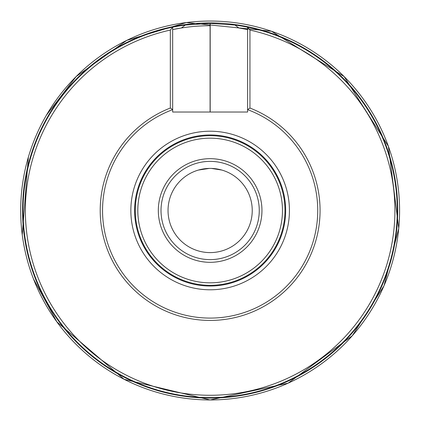<?xml version="1.0" encoding="UTF-8"?>
<svg xmlns="http://www.w3.org/2000/svg" width="421" height="421" viewBox="0 0 421 421"><rect width="100%" height="100%" fill="white"/><g stroke="black" fill="none" stroke-linecap="round" stroke-linejoin="round"><path stroke-width="0.63" d="M210.19 23.387A187.108 187.108 0 0 0 210.09 23.387L185.335 25.039A187.108 187.108 0 0 0 54.746 314.724A187.108 187.108 0 0 0 365.533 314.724A187.108 187.108 0 0 0 234.939 25.039L210.19 23.387L210.19 112.033M185.335 25.039L181.388 27.981L172.668 29.57A184.772 184.772 0 0 1 210.09 25.728M247.611 29.57L238.886 27.981L234.939 25.039M210.137 252.6A42.1 42.1 0 0 1 173.678 189.45A42.1 42.1 0 0 1 246.595 189.45A42.1 42.1 0 0 1 210.137 252.6M209.284 168.411L198.444 170.058M200.096 169.616L203.743 168.889M205.406 168.668L207.39 168.489M221.83 170.058L211.426 168.421M212.915 168.489L214.726 168.653M216.589 168.895L219.373 169.426M247.611 112.033L172.668 112.033L172.668 109.649A107.587 107.587 0 0 0 123.984 274.939A107.587 107.587 0 0 0 296.295 274.939A107.587 107.587 0 0 0 247.611 109.649L247.611 112.033M249.948 108.034L247.611 109.649L247.611 27.181L249.948 30.07L249.948 108.034A109.928 109.928 0 0 1 297.842 276.776A109.928 109.928 0 0 1 122.437 276.776A109.928 109.928 0 0 1 170.326 108.034L170.326 30.07A184.772 184.772 0 0 0 57.224 314.219A184.772 184.772 0 0 0 363.055 314.219A184.772 184.772 0 0 0 249.948 30.07M170.326 30.07L172.668 27.181L172.668 109.649L170.326 108.034M261.957 210.5A51.815 51.815 0 0 0 210.137 158.68A51.815 51.815 0 0 0 158.322 210.5A51.815 51.815 0 0 0 210.137 262.315A51.815 51.815 0 0 0 261.957 210.5M282.465 210.5A72.328 72.328 0 0 0 173.973 147.866A72.328 72.328 0 0 0 173.973 273.134A72.328 72.328 0 0 0 282.465 210.5M284.97 210.5A74.833 74.833 0 0 0 172.721 145.692A74.833 74.833 0 0 0 172.721 275.308A74.833 74.833 0 0 0 284.97 210.5M285.67 210.5A75.533 75.533 0 0 0 172.373 145.087A75.533 75.533 0 0 0 172.373 275.913A75.533 75.533 0 0 0 285.67 210.5M210.137 259.615A49.115 49.115 0 0 1 167.6 185.94A49.115 49.115 0 0 1 252.674 185.94A49.115 49.115 0 0 1 210.137 259.615A49.115 49.115 0 0 1 167.6 185.94A49.115 49.115 0 0 1 252.674 185.94A49.115 49.115 0 0 1 210.137 259.615M289.427 210.5A79.29 79.29 0 0 0 170.494 141.835A79.29 79.29 0 0 0 170.494 279.165A79.29 79.29 0 0 0 289.427 210.5M210.09 23.387L210.09 112.033M33.512 279.018L56.867 321.855L124.127 379.3L210.137 399.95A189.45 189.45 0 0 0 374.206 115.775A189.45 189.45 0 0 0 46.068 115.775A189.45 189.45 0 0 0 210.137 399.95L288.101 383.168L352.245 335.784L384.01 285.738L398.75 228.329L388.388 146.324L344.099 76.538L271.503 31.265L186.392 22.545L126.789 40.369L76.175 76.538L46.405 115.196M210.137 398.077A187.582 187.582 0 0 0 372.585 116.712A187.582 187.582 0 0 0 47.689 116.712A187.582 187.582 0 0 0 210.137 398.077M28.365 157.117L22.25 234.786"/></g></svg>
